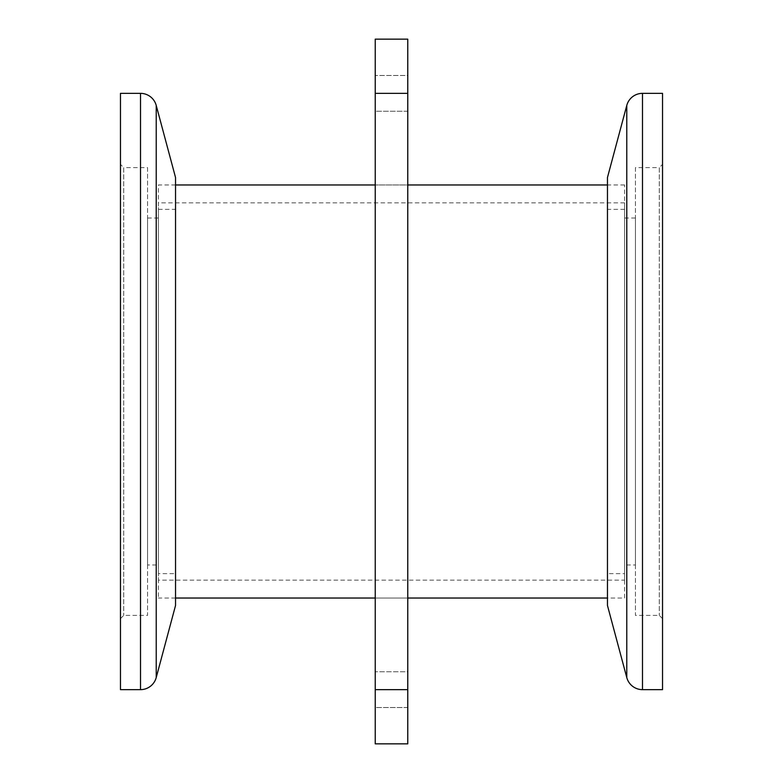 <?xml version="1.0" encoding="UTF-8"?>
<svg xmlns="http://www.w3.org/2000/svg" width="783" height="783" viewBox="0 0 783 783"><rect width="100%" height="100%" fill="white"/><g stroke="black" fill="none" stroke-linecap="round" stroke-linejoin="round"><path stroke-width="0.59" stroke-dasharray="3.92 2.94" d="M407.767 598.036L375.233 598.036L375.233 184.964L375.233 598.036L407.767 598.036L407.767 184.964L375.233 184.964L407.767 184.964L407.767 598.036M407.767 707.529L375.233 707.529L375.233 671.755L375.233 707.529L375.233 671.755L375.233 707.529L407.767 707.529L407.767 671.755L375.233 671.755L407.767 671.755L407.767 707.529M407.767 111.245L375.233 111.245L375.233 75.471L375.233 111.245L375.233 75.471L375.233 111.245L407.767 111.245L407.767 75.471L375.233 75.471L407.767 75.471L407.767 111.245M407.767 93.353L407.767 39.15L375.233 39.15L375.233 743.85L407.767 743.85L407.767 93.353L375.233 93.353M624.589 580.144L624.589 202.856L624.589 580.144L158.411 580.144L158.411 202.856L158.411 580.144M624.589 202.856L158.411 202.856M624.589 598.036L624.589 184.964L624.589 598.036L607.461 598.036M624.589 184.964L607.461 184.964M175.539 184.964L158.411 184.964L158.411 598.036L158.411 184.964M175.539 598.036L158.411 598.036M120.465 618.629L123.714 615.379L147.566 615.379L147.566 167.621L123.714 167.621L123.714 615.379L123.714 167.621L120.465 164.371L120.465 618.629L120.465 164.371M147.566 564.964L147.566 218.036L147.566 564.964L158.411 564.964L158.411 218.036L158.411 564.964M147.566 218.036L158.411 218.036M158.411 573.636L158.411 209.364L158.411 573.636L175.539 573.636L175.539 209.364L175.539 573.636M158.411 209.364L175.539 209.364M175.539 605.484L175.539 177.516M120.465 689.647L120.465 93.353M147.566 167.621L147.566 615.379M662.535 618.629L659.286 615.379L635.434 615.379L635.434 167.621L659.286 167.621L659.286 615.379L659.286 167.621L662.535 164.371L662.535 618.629L662.535 164.371M635.434 564.964L635.434 218.036L635.434 564.964L624.589 564.964L624.589 218.036L624.589 564.964M635.434 218.036L624.589 218.036M624.589 573.636L624.589 209.364L624.589 573.636L607.461 573.636L607.461 209.364L607.461 573.636M624.589 209.364L607.461 209.364M635.434 167.621L635.434 615.379M662.535 93.353L662.535 689.647M607.461 177.516L607.461 605.484M407.767 689.647L375.233 689.647M156.218 677.589L156.218 105.411M140.509 93.353L140.509 689.647M642.491 689.647L642.491 93.353M626.782 105.411L626.782 677.589"/><path stroke-width="1.17" d="M407.767 39.15L407.767 743.85L375.233 743.85L375.233 39.15L407.767 39.15M607.461 184.964L407.767 184.964M375.233 184.964L175.539 184.964M607.461 598.036L407.767 598.036M375.233 598.036L175.539 598.036M156.218 677.589A16.267 16.267 0 0 1 140.509 689.647L140.509 93.353A16.267 16.267 0 0 1 156.218 105.411L156.218 677.589L175.539 605.484L175.539 177.516L156.218 105.411M140.509 689.647L120.465 689.647L120.465 93.353L140.509 93.353M626.782 677.589L626.782 105.411L607.461 177.516L607.461 605.484L626.782 677.589A16.267 16.267 0 0 0 642.491 689.647L662.535 689.647L662.535 93.353L642.491 93.353L642.491 689.647M626.782 105.411A16.267 16.267 0 0 1 642.491 93.353M407.767 93.353L375.233 93.353M407.767 689.647L375.233 689.647"/></g></svg>
